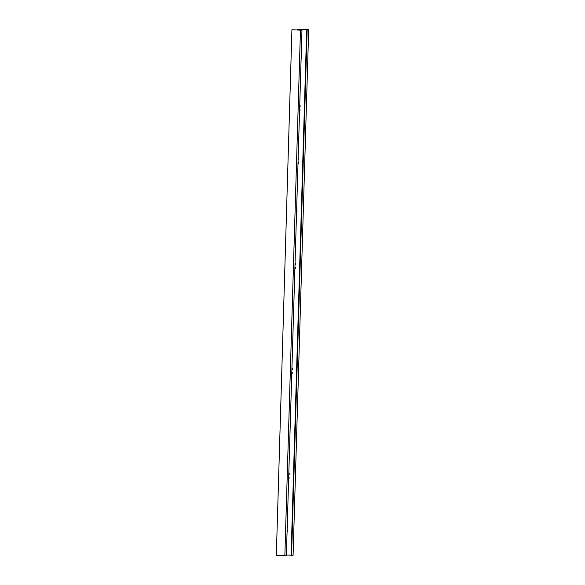 <?xml version="1.0" encoding="UTF-8"?>
<svg xmlns="http://www.w3.org/2000/svg" width="585" height="585" viewBox="0 0 585 585"><rect width="100%" height="100%" fill="white"/><g stroke="black" fill="none" stroke-linecap="round" stroke-linejoin="round"><path stroke-width="0.88" d="M301.158 57.198L301.582 57.198L301.546 58.339L301.129 58.368M301.282 53.059L301.699 53.081L301.282 53.111M301.246 54.251L301.67 54.222L301.699 53.081M301.582 57.198L301.158 57.228M299.6 109.753L300.017 109.753L299.988 110.894L299.564 110.923M299.725 105.622L300.142 105.636L299.725 105.666M299.688 106.806L300.112 106.777L300.142 105.636M300.017 109.753L299.6 109.783M298.043 162.316L298.46 162.316L298.43 163.449L298.006 163.478M298.167 158.177L298.584 158.199L298.16 158.221M298.131 159.361L298.547 159.332L298.584 158.199M298.46 162.316L298.043 162.337M296.478 214.87L296.902 214.87L296.866 216.011L296.449 216.033M296.602 210.732L297.026 210.754L296.602 210.783M296.566 211.916L296.99 211.894L297.026 210.754M296.902 214.87L296.478 214.9M294.92 267.425L295.345 267.425L295.308 268.566L294.884 268.595M295.045 263.287L295.462 263.308L295.045 263.338M295.008 264.478L295.432 264.449L295.462 263.308M295.345 267.425L294.92 267.455M293.78 319.98L293.363 320.01L293.78 319.98L293.75 321.121L293.326 321.15M293.487 315.841L293.904 315.863L293.48 315.893M293.451 317.033L293.867 317.004L293.904 315.863M291.798 372.543L292.222 372.543L292.186 373.676L291.769 373.705M291.922 368.404L292.346 368.426L291.922 368.448M291.886 369.588L292.31 369.559L292.346 368.426M292.222 372.543L291.798 372.565M290.665 425.098L290.24 425.127L290.665 425.098L290.628 426.238L290.204 426.26M290.365 420.959L290.782 420.981L290.365 421.01M290.328 422.143L290.752 422.121L290.782 420.981M288.683 477.653L289.1 477.653L289.07 478.793L288.646 478.822M288.807 473.514L289.224 473.536L288.8 473.565M288.771 474.706L289.187 474.676L289.224 473.536M289.1 477.653L288.683 477.682M287.125 530.207L287.542 530.207L287.506 531.348L287.089 531.377M287.242 526.069L287.666 526.091L287.242 526.12M287.213 527.26L287.63 527.231L287.666 526.091M287.542 530.207L287.118 530.237M297.472 30.01L297.494 29.382L299.549 29.25L308.675 29.747L293.078 555.319L291.564 555.319L291.089 555.289L306.694 29.725L308.412 29.74L299.674 29.272L299.652 30.128M308.675 29.747L306.694 29.725M297.714 30.025L297.494 29.382M299.674 29.272L297.728 29.396M291.096 555.202L286.387 554.953M300.778 30.186L301.962 30.186L300.456 30.179L284.851 555.75L286.365 555.75L301.962 30.186M300.778 30.106L291.922 29.74L276.325 555.311L284.851 555.75M291.922 29.74L300.456 30.179M291.564 555.319L307.162 29.747"/></g></svg>
